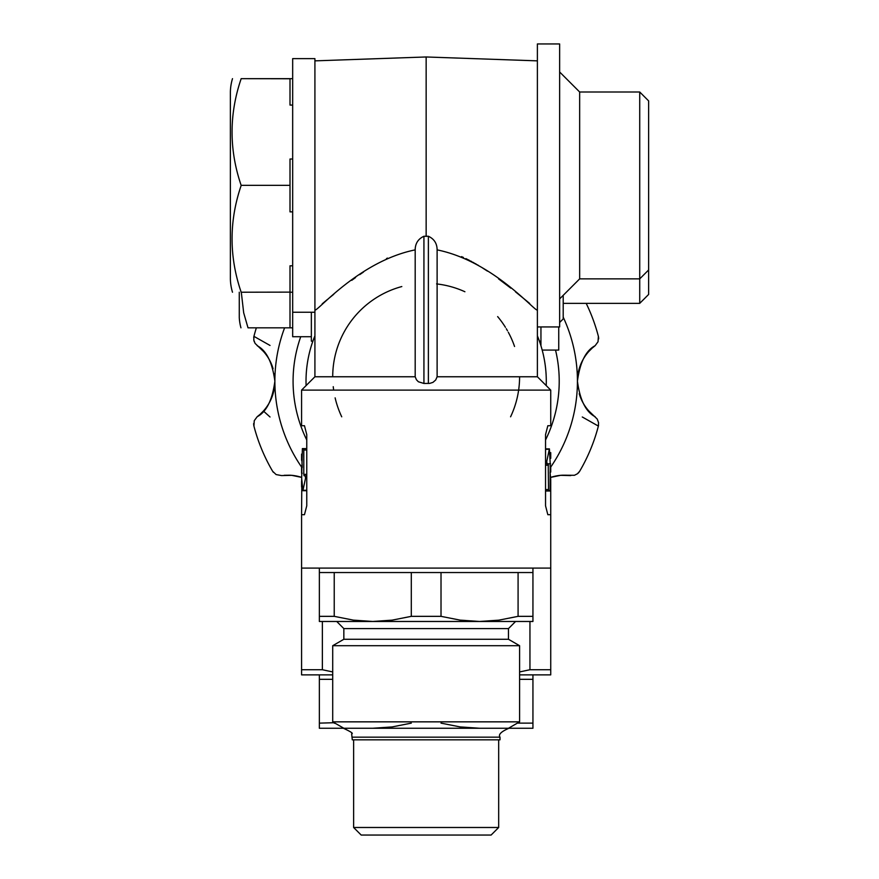 <?xml version="1.0" encoding="UTF-8"?>
<svg xmlns="http://www.w3.org/2000/svg" width="879" height="879" viewBox="0 0 879 879"><rect width="100%" height="100%" fill="white"/><g stroke="black" fill="none" stroke-linecap="round" stroke-linejoin="round"><path stroke-width="1.32" d="M306.101 385.584A120.137 120.137 0 0 1 314.913 335.833M537.388 335.833A120.137 120.137 0 0 1 546.211 385.584M532.938 674.874L532.938 728.262L319.363 728.262L319.363 679.324L332.712 679.324M441.016 723.131L460.167 726.922L479.549 728.262M516.808 723.45L518.083 722.714M491.108 835.05L361.192 835.05L353.622 827.491L498.679 827.491L491.108 835.05M314.913 310.023C316.901 312.276 358.643 261.36 415.185 249.878L415.185 376.761L416.426 379.739L418.393 381.772L423.931 383.464L423.931 236.253L428.381 236.253C434.16 238.934 437.072 243.483 437.116 249.878L437.116 376.761L537.388 376.761L550.737 390.111L301.574 390.111L314.913 376.761L415.185 376.761M387.496 258.107L386.496 258.58M363.466 272.061L359.709 274.633M355.545 277.577L351.732 280.346M333.756 294.289L328.834 298.311M327.625 299.31L322.208 303.826M423.931 383.464L429.721 383.387L432.929 382.387L435.687 380.014L437.116 376.761M529.696 303.486L526.389 300.728M526.356 300.695L515.501 291.85M510.831 288.158L498.569 278.885M487.449 271.128L482.516 267.941M478.451 265.436L477.374 264.799M476.341 264.194L475.078 263.469M474.078 262.898L472.913 262.261M471.836 261.667L470.617 261.008M469.551 260.448L465.881 258.613M463.431 257.47L461.552 256.635M437.116 249.878C493.657 261.36 535.399 312.276 537.388 310.023M464.903 291.74A93.438 93.438 0 0 0 437.281 283.994A93.438 93.438 0 0 0 437.116 283.972A93.438 93.438 0 0 1 437.281 283.994L436.577 283.906M537.388 60.86L426.15 56.97L426.15 236.44M314.913 60.86L426.15 56.97M352.292 737.162L500.008 737.162L500.008 739.832L352.292 739.832L351.644 733.822C353.644 733.602 350.897 731.746 343.392 728.262M334.229 722.714L319.363 723.131M532.938 679.324L519.588 679.324M532.938 723.131L518.083 723.131M423.931 236.253C418.151 238.934 415.24 243.483 415.185 249.878M334.229 723.131L335.492 723.45M372.762 728.262L392.155 726.922L411.295 723.131M332.712 674.874L301.574 674.874L301.574 568.087L550.737 568.087L550.737 674.874L519.588 674.874M301.827 481.242L301.574 514.698L304.464 514.698L306.76 505.799L306.76 434.611L304.464 425.711L306.76 434.611M301.574 484.241L301.706 479.099M322.362 621.475L322.362 669.732L301.574 669.732M322.362 669.732L332.712 671.941M519.588 671.941L529.949 669.732L550.737 669.732M550.078 479.791L550.726 479.791L550.737 514.698L547.837 514.698L545.54 505.799L545.54 434.611L547.837 425.711L545.54 434.611M529.949 621.475L529.949 669.732M550.737 479.099L550.078 472.88M311.353 312.243L311.353 341.173L312.869 341.217M341.733 416.811A93.438 93.438 0 0 1 335.13 397.868M333.668 390.111A93.438 93.438 0 0 1 333.24 386.683M332.712 376.761A93.438 93.438 0 0 1 401.813 286.554M301.574 390.111L301.574 425.711L304.464 425.711M306.76 505.799L304.464 514.698M301.574 481.242L301.574 486.933L302.332 486.933M302.222 467.529L301.574 467.529L301.574 473.221L302.222 473.221M301.574 473.221L301.574 467.529M302.222 454.102L301.574 454.102L302.222 466.705M301.574 459.794L302.222 459.794M306.76 475.803L305.277 475.803L305.529 478.231L302.892 490.702L301.673 478.231L302.376 448.587L303.53 448.587L303.793 450.004L303.793 474.374L306.76 474.374M305.277 475.803L304.079 475.803L303.793 474.374M306.76 448.587L303.53 448.587M545.54 505.799L547.837 514.698M547.837 425.711L550.737 425.711L550.737 390.111M548.507 489.581L548.221 463.782L545.54 463.782L550.221 463.782L550.078 489.581L549.924 490.998L548.771 490.998L548.507 489.581L545.54 489.581M547.024 463.782L546.771 461.354L549.408 448.872L550.221 463.782M545.54 490.998L548.771 490.998M545.54 463.782L550.584 463.782M550.726 479.791L550.737 485.483L550.078 485.483M550.078 466.364L550.737 466.364L550.737 472.056L550.078 472.056M549.968 452.652L550.737 452.652L550.474 458.344M497.646 316.605A93.438 93.438 0 0 1 505.447 327.329M506.282 328.713A93.438 93.438 0 0 1 507.502 330.801M508.282 332.218A93.438 93.438 0 0 1 514.556 346.491M519.588 376.761A93.438 93.438 0 0 1 510.578 416.811M292.674 292.224L290.004 292.224L290.004 327.823L248.01 327.823C238.132 327.823 238.132 327.823 248.01 327.823L243.681 312.792L241.296 292.224M240.945 327.823A49.554 49.554 0 0 1 239.275 317.682L239.275 292.224M648.625 269.974L648.625 294.454L639.725 303.354L639.725 91.998L648.625 100.898L648.625 269.974L639.725 278.874L579.657 278.874L559.637 298.904M540.948 345.799L540.948 326.933M542.178 350.073L558.747 350.073L558.747 326.933M563.197 295.344L563.197 318.923L559.637 322.483M311.353 336.723L292.674 336.723L292.674 58.629L314.913 58.629L314.913 376.761M519.588 645.702L332.712 645.702L343.843 639.275L508.469 639.275L519.588 645.702L519.588 721.846L332.712 721.846L343.843 728.262M411.295 616.344L392.166 620.134L372.762 621.475L353.38 620.134L334.229 616.344L334.229 572.537L441.016 572.537L441.016 616.344L411.295 616.344L411.295 572.537M334.229 616.344L319.363 616.344L319.363 621.475L479.549 621.475L460.156 620.134L441.016 616.344M319.363 616.344L319.363 572.537L334.229 572.537M518.083 572.537L532.938 572.537L532.938 616.344L518.083 616.344L518.083 572.537L441.016 572.537M518.083 616.344L498.953 620.134L479.549 621.475L532.938 621.475L532.938 616.344M319.363 568.087L319.363 572.537M532.938 568.087L532.938 572.537M292.674 105.073L290.004 105.073L290.004 78.758L241.143 78.66C229.034 78.66 229.034 78.66 241.143 78.66L292.674 78.66M241.143 78.758C229.034 114.281 229.034 149.815 241.143 185.337L290.004 185.337L290.004 159.022L292.674 159.022M232.495 292.224A49.4 49.4 0 0 1 230.375 278.775L230.375 92.097A49.4 49.4 0 0 1 232.495 78.66M241.143 185.337L290.004 185.337M290.004 185.535L290.004 211.861L292.674 211.861M292.674 265.81L290.004 265.81L290.004 292.125L241.143 292.224C229.034 292.224 229.034 292.224 241.143 292.224L290.004 292.125M241.143 185.535C229.034 221.068 229.034 256.602 241.143 292.125M559.637 71.979L579.657 91.998L579.657 278.874M537.388 326.933L559.637 326.933L559.637 43.95L537.388 43.95L537.388 376.761M555.528 350.073A133.07 133.07 0 0 1 545.54 439.983M306.76 439.983A133.07 133.07 0 0 1 300.739 336.723M550.737 467.035A151.276 151.276 0 0 0 563.197 317.143M284.247 475.286L290.004 475.209A44.488 44.488 -122 0 1 301.651 477.385L291.674 475.33L281.61 475.572M259.887 414.514L257.173 416.734C266.48 411.844 272.369 400 274.874 381.211C272.369 362.423 266.48 350.578 257.173 345.689L257.525 345.963M257.173 416.734L254.262 420.678L253.921 426.084A177.976 177.976 0 0 0 272.644 471.276L276.105 474.561L281.555 475.583M273.358 472.298L272.644 471.276M256.371 327.823A177.976 177.976 0 0 0 253.921 336.349L253.8 340.085L255.075 343.381L263.414 351.402A44.488 44.488 -77 0 1 273.083 368.73A44.488 44.488 -77 0 0 263.414 351.402M567.263 475.231L574.437 475.286L577.415 473.781L579.657 471.276A177.976 177.976 0 0 0 598.379 426.084L582.283 416.987M598.39 426.04L598.544 425.271M592.413 347.908L595.127 345.689C585.832 350.578 579.931 362.423 577.426 381.211C579.931 400 585.832 411.844 595.127 416.734L594.775 416.47M598.379 426.084L598.566 422.711L597.226 419.041L588.886 411.02A44.488 44.488 103 0 1 579.217 393.693M578.019 473.276L578.602 472.693M578.942 472.298L579.657 471.276M566.614 475.198L562.307 475.209A44.488 44.488 148 0 0 550.672 477.385L560.626 475.33L570.757 475.583M253.701 337.569L253.921 336.349L270.018 345.447M254.273 341.766L253.877 340.437M270.018 416.987L263.414 411.02L260.371 414.075M253.668 423.502L253.668 424.326M253.701 424.843L253.921 426.084M290.004 475.209L290.004 475.209A44.488 44.488 -122 0 1 301.651 477.385M263.414 411.02A44.488 44.488 -77 0 0 274.028 389.847A44.488 44.488 -77 0 1 263.414 411.02M274.369 387.87A44.488 44.488 -77 0 0 274.512 386.848A44.488 44.488 -77 0 1 274.369 387.87M274.369 374.553A44.488 44.488 -77 0 0 274.27 373.883A44.488 44.488 -77 0 1 274.369 374.553M595.127 345.689L598.039 341.755L598.379 336.349A177.976 177.976 0 0 0 586.194 303.354M598.632 338.92L598.643 338.096M598.599 337.58L598.379 336.349M591.93 348.348L588.886 351.402A44.488 44.488 103 0 0 578.272 372.575M577.932 374.553A44.488 44.488 103 0 0 577.789 375.575M577.932 387.87A44.488 44.488 103 0 0 578.041 388.54M284.609 327.823A151.276 151.276 0 0 0 301.915 467.529M428.381 383.464L428.381 236.253M305.529 478.231L306.76 478.231M303.793 450.004L306.76 450.004M303.046 490.295L306.76 490.295M548.507 465.2L545.54 465.2M546.771 461.354L545.54 461.354M549.254 449.29L545.54 449.29M343.843 639.275L343.843 628.595L508.469 628.595L515.588 621.475M500.008 737.162C498.129 734.624 501.085 731.658 508.908 728.262M498.679 739.832L498.679 827.491M301.574 568.087L301.574 514.698M301.574 454.102L301.574 460.255M306.76 490.702L302.892 490.702M545.54 448.872L549.408 448.872M550.737 466.364L550.737 472.056M550.737 452.652L550.737 458.344M353.622 739.832L353.622 827.491M540.948 341.173L539.431 341.217M550.737 568.087L550.737 514.698M319.363 674.874L319.363 679.324M292.674 327.823L290.004 327.823M563.197 303.354L639.725 303.354M332.712 645.702L332.712 721.846M508.469 639.275L508.469 628.595M508.469 728.262L519.588 721.846M343.843 628.595L336.723 621.475M292.674 312.243L314.913 312.243M579.657 91.998L639.725 91.998"/></g></svg>
